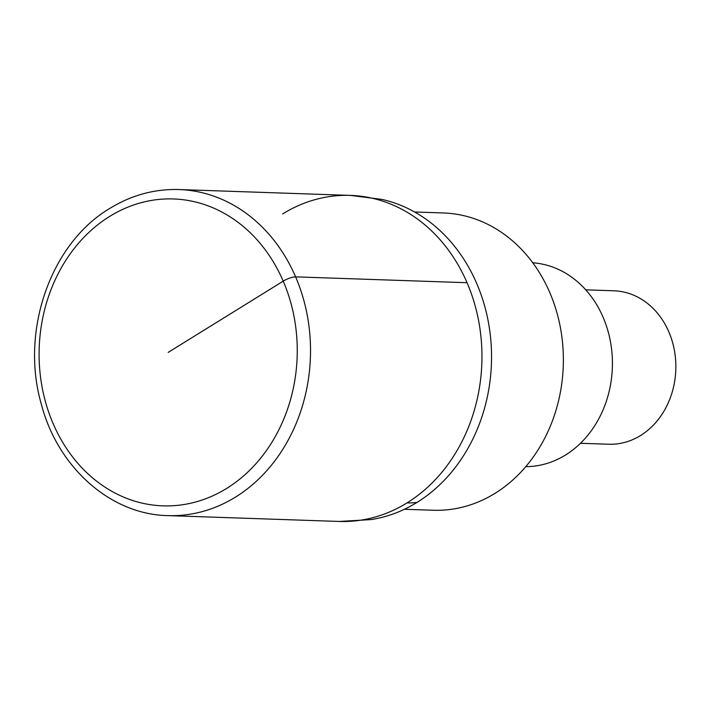 <?xml version="1.0" encoding="UTF-8"?>
<svg xmlns="http://www.w3.org/2000/svg" width="711" height="711" viewBox="0 0 711 711"><rect width="100%" height="100%" fill="white"/><g stroke="black" fill="none" stroke-linecap="round" stroke-linejoin="round"><path stroke-width="1.07" d="M282.596 213.958A163.13 137.116 92 0 1 350.372 195.392L381.914 199.409A162.17 136.308 -88 0 1 490.279 334.748A162.17 136.308 -88 0 1 417.055 502.393A162.17 136.308 -88 0 1 370.991 519.59L339.254 521.456A163.13 137.116 -88 0 0 407.03 502.89A163.13 137.116 -88 0 0 478.805 321.71A163.13 137.116 -88 0 0 350.372 195.392A163.13 137.116 92 0 1 478.805 321.71A163.13 137.116 92 0 1 407.03 502.89A163.13 137.116 92 0 1 339.254 521.456L167.814 515.608C110.507 514.542 57.644 467.385 41.238 403.866C20.148 331.042 50.534 243.526 109.77 208.456C131.446 195.152 154.509 188.85 178.941 189.544A163.13 137.116 92 0 1 307.365 315.862A163.13 137.116 92 0 1 235.59 497.042A163.13 137.116 92 0 1 167.814 515.608M404.426 509.28L433.257 510.258A148.732 125.02 -88 0 0 495.052 493.327A148.732 125.02 -88 0 0 560.499 328.144A148.732 125.02 -88 0 0 443.397 212.962L414.557 211.985M525.776 466.665L527.606 466.62A102.037 85.764 -88 0 0 565.556 454.987A102.037 85.764 -88 0 0 610.9 344.24A102.037 85.764 -88 0 0 534.548 262.937L532.735 262.759M580.496 443.273L608.705 444.233A76.77 64.523 -88 0 0 640.602 435.496A76.77 64.523 -88 0 0 674.375 350.239A76.77 64.523 -88 0 0 613.94 290.79L585.731 289.83M168.178 352.398L283.218 281.147A9.599 2.542 -23.3 0 1 295.607 276.863L467.047 282.711M109.627 216.428A153.532 129.055 92 0 1 283.218 281.147A153.532 129.055 92 0 1 226.738 488.368A153.532 129.055 92 0 1 53.138 423.658A153.532 129.055 92 0 1 109.627 216.428M417.055 502.393A191.917 90.661 -121.8 0 1 407.03 502.89M350.372 195.392L178.941 189.544"/></g></svg>
